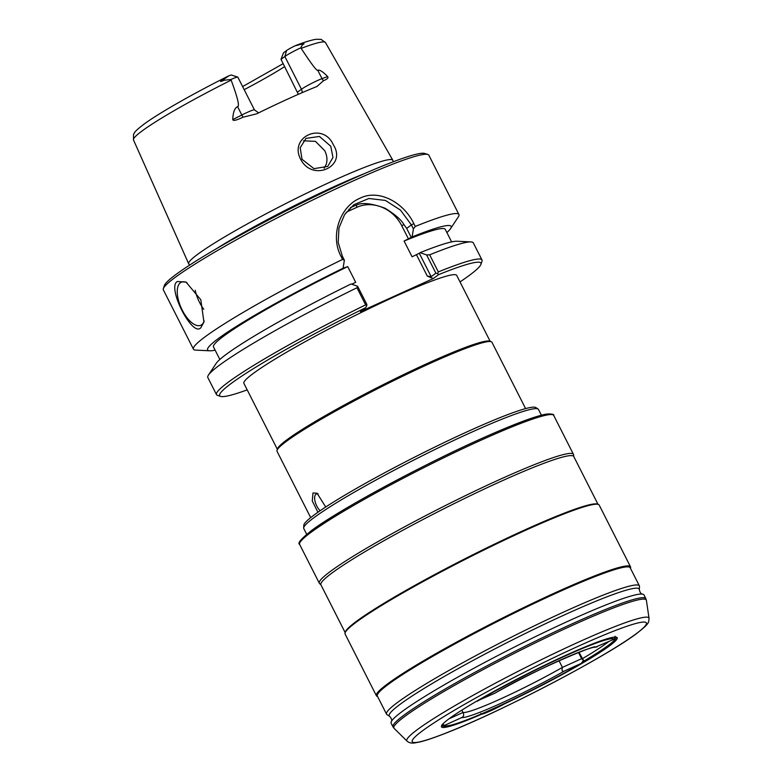 <?xml version="1.0" encoding="UTF-8"?>
<svg xmlns="http://www.w3.org/2000/svg" width="782" height="782" viewBox="0 0 782 782"><rect width="100%" height="100%" fill="white"/><g stroke="black" fill="none" stroke-linecap="round" stroke-linejoin="round"><path stroke-width="1.17" d="M461.82 710.154L462.993 712.47L448.985 718.824M578.465 652.442L581.632 658.679L583.47 660.321L581.349 663.341L564.34 671.054C562.219 671.865 561.574 670.653 562.414 667.398A73.244 6.276 -26.9 0 1 462.993 712.47C464.215 714.787 463.775 716.498 461.663 717.602L444.665 725.315L442.27 724.347M581.632 658.679L562.414 667.398L559.022 660.712M578.963 652.256L583.47 660.321M581.349 663.341A94.984 8.143 -26.9 0 1 497.069 706.938A94.984 8.143 -26.9 0 1 445.261 725.725A94.984 8.143 -26.9 0 1 444.665 725.315M594.926 647.369L614.007 639.256L615.131 636.294M476.6 701.219L494.947 693.165M614.007 639.256A94.984 8.143 153.1 0 0 564.624 656.254A94.984 8.143 153.1 0 0 477.323 701.219M525.602 408.605L491.946 342.262A120.496 10.332 153.1 0 0 491.145 341.675A120.496 10.332 153.1 0 0 429.269 363.757A120.496 10.332 153.1 0 0 277.033 450.305A120.496 10.332 153.1 0 0 277.033 451.302L310.689 517.635M317.932 512.259L312.272 500.959L312.995 492.973L317.042 493.207L325.732 507.01M491.145 341.675L489.571 341.167A119.314 10.225 153.1 0 0 428.292 363.024A119.314 10.225 -26.9 0 0 277.551 448.731L277.033 450.305M277.356 449.318L243.896 383.375A119.314 10.225 -26.9 0 1 394.636 296.691A119.314 10.225 -26.9 0 1 456.708 275.411L490.167 341.353M356.963 287.766A148.844 12.756 153.1 0 0 208.442 375.096L216.155 363.425A136.547 11.71 -26.9 0 1 351.069 283.974L357.599 286.241L356.963 287.766L365.644 304.863L366.758 305.674L365.683 307.697A146.488 12.561 153.1 0 0 220.641 396.386A146.488 12.561 153.1 0 0 247.2 389.876M365.683 307.697L360.404 311.588L433.267 278.548L427.304 276.095L431.165 276.672L435.887 273.192L437.617 273.553L438.555 274.658L433.267 278.548M460.002 281.911A146.488 12.561 153.1 0 0 480.94 264.326A146.488 12.561 153.1 0 0 438.555 274.658M435.887 273.192L426.63 254.942L420.1 252.674A136.547 11.71 -26.9 0 1 456.991 241.247L470.96 241.912A148.844 12.756 153.1 0 0 429.66 254.805L438.331 271.911L437.617 273.553M420.1 252.674L419.289 253.27L431.165 276.672M446.893 232.557A136.547 11.71 153.1 0 0 450.579 228.608A136.547 11.71 153.1 0 0 412.114 236.926L404.089 241.042L412.075 256.789L419.289 253.27M219.85 359.476L213.486 346.934A129.949 11.144 -26.9 0 1 347.726 266.603L355.712 282.341L351.665 284.179M347.726 266.603L343.073 268.226A136.547 11.71 153.1 0 0 209.752 350.795A136.547 11.71 153.1 0 0 215.118 350.15M426.63 254.942L429.66 254.805M480.94 264.326L481.986 261.178A148.844 12.756 153.1 0 0 481.986 259.956L473.305 242.85A148.844 12.756 153.1 0 0 470.96 241.912M481.986 259.956A148.844 12.756 153.1 0 0 438.331 271.911M366.758 305.674L366.856 304.491L357.599 286.241M365.644 304.863A148.844 12.756 153.1 0 0 216.497 394.636A148.844 12.756 153.1 0 0 217.484 395.369L220.641 396.386M208.442 375.096A148.844 12.756 153.1 0 0 207.816 377.54L216.497 394.636M346.064 212.489A35.444 31.436 -126.4 0 1 349.329 210.739L357.003 207.259A35.444 31.436 -126.4 0 1 401.743 225.715L403.923 224.59L406.669 228.393L411.391 224.903L400.482 210.114L385.399 200.427L368.899 198.491L353.855 204.698L344.579 214.639L338.977 227.924L338.195 242.459L342.36 256.203L344.373 260.181L342.575 259.409A148.844 12.756 -26.9 0 0 193.437 349.183A148.844 12.756 -26.9 0 0 195.774 350.121L209.752 350.795M343.073 268.226L344.373 260.181M403.923 224.59C401.313 219.859 395.037 214.415 385.096 208.247C371.704 203.359 362.183 202.294 356.533 205.05L350.356 207.631M342.36 256.203L341.148 256.584C329.681 235.753 340.307 206.272 359.818 198.325C378.39 188.706 403.571 202.098 413.834 223.623L415.271 226.448A148.844 12.756 -26.9 0 1 458.917 214.493A148.844 12.756 -26.9 0 1 458.301 216.937L450.579 228.608M458.917 214.493L428.839 155.198A148.844 12.756 153.1 0 0 427.852 154.465A148.844 12.756 153.1 0 0 351.401 181.747A148.844 12.756 153.1 0 0 163.35 288.656A148.844 12.756 153.1 0 0 163.35 289.887L193.437 349.183M341.148 256.584L342.575 259.409M200.847 327.697C192.46 337.892 166.429 286.583 177.416 281.51L186.077 282.136L200.808 299.76L203.936 322.086L200.847 327.697M404.089 241.042A129.949 11.144 -26.9 0 1 445.261 229.351L451.625 241.892M413.834 223.623L411.391 224.903L413.414 228.882L415.271 226.448M413.414 228.882L412.114 236.926M427.852 154.465L424.694 153.448A146.488 12.561 153.1 0 0 349.466 180.29A146.488 12.561 153.1 0 0 164.386 285.508L163.35 288.656M364.461 173.624A112.94 9.687 153.1 0 0 335.283 186.116A112.94 9.687 -26.9 0 0 216.233 248.823M393.19 161.806L392.906 160.476A114.446 9.814 153.1 0 0 392.818 160.232A114.446 9.814 153.1 0 0 333.298 180.671A114.446 9.814 153.1 0 0 197.875 254.16A114.446 9.814 153.1 0 0 188.687 263.788A114.446 9.814 153.1 0 0 188.833 264.013L189.743 265.03M323.582 80.663A5.67 4.575 69.8 0 1 322.018 78.65L327.658 76.577C328.665 77.809 327.306 79.168 323.582 80.663L316.857 86.538A109.734 9.404 153.1 0 0 256.662 113.83L242.948 117.222C236.555 120.32 233.153 121.112 232.762 119.607L241.824 115.013A13.607 1.163 -26.9 0 1 254.463 109.91L258.637 112.862M188.687 263.788L133.497 139.958A107.642 9.228 -26.9 0 1 142.148 130.907A107.642 9.228 -26.9 0 1 231.14 80.135C237.63 97.603 239.771 106.43 237.572 106.626C234.6 108.072 232.997 112.393 232.762 119.607M327.658 76.577C322.868 71.651 319.574 69.539 317.766 70.263C317.033 71.397 311.5 64.104 301.168 48.386A107.642 9.228 -26.9 0 1 325.488 42.56L392.818 160.232M317.365 86.313L316.857 86.538M300.787 159.518C288.46 136.879 322.917 121.259 333.327 144.768C347.394 166.517 312.634 182.274 300.787 159.518M298.343 94.319L281.002 59.344L283.495 52.824L286.554 50.566A8.885 0.762 -26.9 0 1 294.843 45.913L301.314 44.203C304.433 43.333 304.843 43.499 302.526 44.711L300.728 47.868L301.168 48.386M300.728 47.868A13.607 1.163 153.1 0 0 284.844 56.509L301.461 89.256A13.607 1.163 -26.9 0 1 322.018 78.65L317.766 70.263M281.002 59.344L284.844 56.509L286.554 50.566M254.463 109.91L237.845 77.164A13.607 1.163 153.1 0 0 237.757 77.095L231.443 75.052A8.885 0.762 153.1 0 0 228.813 75.844L223.73 79.373L224.17 80.233C219.566 82.169 219.429 81.885 223.73 79.373M133.497 139.958L133.507 134.524C134.875 132.608 132.93 132.51 144.69 123.644C160.027 112.51 193.721 93.381 228.305 76.079L228.813 75.844M237.757 77.095A13.607 1.163 153.1 0 0 230.983 79.49L224.17 80.233M231.14 80.135L230.983 79.49M324.198 168.306L326.319 164.103C327.521 159.694 326.993 155.227 324.735 150.691L315.449 141.356L303.475 140.799M330.766 146.244L332.966 157.495L327.717 166.419L313.973 168.658L301.999 159.284L300.2 147.769L306.036 138.375L319.476 136.459L330.766 146.244M186.918 282.615A23.626 10.723 -114.4 0 0 181.297 282.224A23.626 10.723 -114.4 0 0 180.398 282.742A23.626 10.723 65.6 0 0 181.766 309.193A23.626 10.723 65.6 0 0 200.808 325.253A23.626 10.723 65.6 0 0 201.697 324.726A23.626 10.723 -114.4 0 0 204.161 320.933M203.789 309.301A23.626 10.723 65.6 0 1 195.217 290.269M318.166 493.921A10.156 4.614 65.6 0 0 316.368 493.98A10.156 4.614 65.6 0 0 315.987 494.204A10.156 4.614 -114.4 0 0 315.107 501.565A10.156 4.614 -114.4 0 0 320.141 510.734M573.832 456.659L573.529 454.635A142.471 12.219 153.1 0 0 573.421 454.293A142.471 12.219 153.1 0 0 470.754 493.061A142.471 12.219 153.1 0 0 330.737 571.173A142.471 12.219 -26.9 0 0 319.31 583.206A142.471 12.219 -26.9 0 0 319.525 583.499L320.982 584.936M345.165 632.589L320.903 584.78A141.757 12.15 -26.9 0 1 332.272 572.805A141.757 12.15 153.1 0 1 471.595 495.084A141.757 12.15 153.1 0 1 573.753 456.502L598.005 504.322M598.25 504.4L597.301 504.087A141.757 12.15 153.1 0 0 490.715 545.963A141.757 12.15 153.1 0 0 356.768 621.084A141.757 12.15 -26.9 0 0 345.4 631.885L345.087 632.833A142.471 12.219 -26.9 0 1 356.514 621.983A142.471 12.219 153.1 0 1 491.125 546.481A142.471 12.219 153.1 0 1 598.25 504.4A142.471 12.219 153.1 0 1 599.198 505.094L630.507 566.813A142.471 12.219 153.1 0 0 527.84 605.581A142.471 12.219 153.1 0 0 387.823 683.693A142.471 12.219 -26.9 0 0 376.396 695.726A142.471 12.219 -26.9 0 0 377.344 696.43L377.589 696.508M376.396 695.726L345.087 634.007A142.471 12.219 -26.9 0 1 345.087 632.833M630.429 568.231L630.517 567.986A142.471 12.219 153.1 0 0 630.507 566.813M386.533 714.142L377.354 696.039A141.757 12.15 -26.9 0 1 388.722 684.064A141.757 12.15 153.1 0 1 528.036 606.343A141.757 12.15 153.1 0 1 630.194 567.761L639.383 585.874A141.757 12.15 153.1 0 0 537.224 624.447A141.757 12.15 153.1 0 0 397.901 702.168A141.757 12.15 153.1 0 0 386.533 714.142A141.757 12.15 153.1 0 0 386.963 714.601L389.641 716.341A140.154 12.013 -26.9 0 1 400.452 704.054A140.154 12.013 153.1 0 1 541.242 625.747A140.154 12.013 153.1 0 1 639.314 589.677L639.5 586.49A141.757 12.15 153.1 0 0 639.383 585.874M402.505 711.249A141.757 12.15 153.1 0 0 391.391 721.463A141.757 12.15 153.1 0 0 391.147 723.223L392.984 726.849A141.757 12.15 -26.9 0 1 404.343 714.875A141.757 12.15 -26.9 0 1 543.666 637.154A141.757 12.15 -26.9 0 1 645.824 598.572L643.987 594.946A141.757 12.15 153.1 0 0 642.413 594.115A141.757 12.15 153.1 0 0 534.331 637.164A141.757 12.15 153.1 0 0 402.505 711.249M480.813 713.428L481.556 714.249A18.905 1.623 153.1 0 0 504.664 703.771L504.889 703.301M481.556 714.249A98.522 8.446 -26.9 0 1 441.468 726.048A98.522 8.446 -26.9 0 1 525.514 674.749A98.522 8.446 -26.9 0 1 616.539 637.222A98.522 8.446 -26.9 0 1 504.664 703.771M582.277 662.022A97.574 8.367 153.1 0 0 615.933 637.301A97.574 8.367 153.1 0 0 615.776 637.095M441.81 725.344A97.574 8.367 153.1 0 0 441.889 725.588A97.574 8.367 153.1 0 0 446.718 725.862M582.766 658.464A97.574 8.367 153.1 0 0 608.523 641.739M579.022 652.579A102.774 8.807 153.1 0 0 580.762 651.562M306.681 534.282L303.768 528.534A131.601 11.28 -26.9 0 1 303.66 527.967L303.807 525.26A130.232 11.163 -26.9 0 1 314.364 514.82A130.232 11.163 -26.9 0 1 439.513 444.792A130.232 11.163 -26.9 0 1 535.817 407.549L538.094 409.035A131.601 11.28 -26.9 0 1 538.485 409.455L541.398 415.193M303.66 527.967A131.601 11.28 -26.9 0 1 314.315 517.42A131.601 11.28 -26.9 0 1 440.784 446.659A131.601 11.28 -26.9 0 1 538.094 409.035M564.34 671.054A77.027 6.608 -26.9 0 1 461.663 717.602M494.322 693.517A77.027 6.608 -26.9 0 1 597.008 646.958M401.743 225.715L408.507 239.038M416.493 254.785L427.304 276.095M406.669 228.393L411.303 237.523M357.003 207.259A2.366 1.075 65.6 0 1 356.533 205.05M349.329 210.739A2.366 1.075 65.6 0 1 348.85 209.156M302.077 92.696A5.67 5.034 53.6 0 0 301.461 89.256L297.619 92.09M244.189 89.666A80.331 6.891 153.1 0 0 284.687 66.597M237.572 106.626L242.948 117.222M301.314 44.203L302.526 44.711M553.724 415.457C554.36 414.206 551.809 413.766 546.061 414.157C535.494 416.151 516.413 423.218 488.799 435.349C427.686 462.035 339.388 509.453 311.344 530.675C301.138 538.808 297.228 543.373 299.614 544.37A142.471 12.219 -26.9 0 1 311.031 532.337A142.471 12.219 -26.9 0 1 451.048 454.225A142.471 12.219 -26.9 0 1 553.724 415.457L573.421 454.293M311.549 530.558A141.053 12.092 -26.9 0 1 448.428 454.059A141.053 12.092 -26.9 0 1 551.613 414.558M407.021 741.101A135.745 11.642 -26.9 0 1 417.696 729.362A135.745 11.642 -26.9 0 1 552.815 654.123A135.745 11.642 -26.9 0 1 649.04 618.318C648.571 622.863 649.666 623.322 636.548 633.586C605.767 657.085 497.841 713.282 444.547 733.643C434.342 737.641 426.249 740.378 420.266 741.864L414.871 742.9C411.547 743.428 408.927 742.822 407.021 741.101L394.079 728.345A141.522 12.131 -26.9 0 1 405.213 716.117A141.522 12.131 -26.9 0 1 546.071 637.672A141.522 12.131 -26.9 0 1 646.391 600.341L645.824 598.572M635.874 633.977A131.268 11.251 -26.9 0 1 480.559 718.267A131.268 11.251 -26.9 0 1 422.798 730.583A131.268 11.251 -26.9 0 1 578.113 646.303A131.268 11.251 -26.9 0 1 635.874 633.977M445.261 725.725L442.241 724.748M594.936 647.369C600.644 642.628 535.866 668.884 494.664 693.341M242.625 86.587L283.182 63.645M325.488 42.56L321.089 39.354L315.977 39.305C311.412 40.019 304.736 42.062 295.938 45.434M299.614 544.37L319.31 583.206M389.641 716.341C391.547 718.56 392.134 720.271 391.391 721.463M642.413 594.115C641.015 593.997 639.989 592.521 639.314 589.677M394.079 728.345L392.984 726.849M649.04 618.318L646.391 600.341"/></g></svg>
